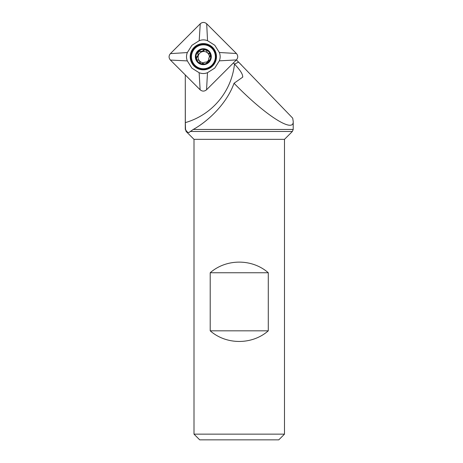 <?xml version="1.0" encoding="UTF-8"?>
<svg xmlns="http://www.w3.org/2000/svg" width="463" height="463" viewBox="0 0 463 463"><rect width="100%" height="100%" fill="white"/><g stroke="black" fill="none" stroke-linecap="round" stroke-linejoin="round"><path stroke-width="0.69" d="M185.287 74.942L185.333 122.62A68.426 68.165 -45 0 0 234.492 64.091L233.364 62.968M234.492 64.091L238.59 62.117L292.703 118.152L293.212 121.445C293.959 133.795 264.604 114.853 234.046 83.265C226.019 105.599 205.537 122.828 193.227 129.449L189.303 132.262C188.973 132.8 188.1 132.534 186.687 131.463L185.518 129.449L185.333 122.62M238.59 62.117L236.402 59.93L219.335 60.844L214.739 68.107L207.476 72.703C204.692 73.796 201.914 73.802 199.136 72.72L191.89 68.154L187.324 60.908C186.242 58.13 186.242 55.346 187.341 52.562L191.931 45.305L199.194 40.709C201.978 39.615 204.762 39.61 207.54 40.692L214.78 45.258L219.346 52.504C220.434 55.282 220.429 58.06 219.335 60.844M194.003 434.149L284.49 434.149L278.79 439.85L199.703 439.85L194.003 434.149L194.003 139.346L284.49 139.346L292.373 131.463L190.177 131.463M194.003 139.346L186.12 131.463L185.518 129.449M189.014 132.511L189.303 132.262M234.573 64.178C240.557 70.474 243.22 74.838 242.56 77.257L234.046 83.265M242.838 76.823L242.56 77.257M292.703 118.152L238.624 62.152M268.285 330.825C252.156 344.987 226.338 344.987 210.208 330.825L210.208 272.748C226.338 258.586 252.156 258.586 268.285 272.748L268.285 330.825L210.208 330.825M268.285 272.748L210.208 272.748M209.068 53.424L208.234 53.349L207.129 52.446L206.614 50.461L205.861 49.842L205.242 49.605L203.344 50.253C202.534 51.37 201.469 51.659 200.155 51.109L198.152 51.52L197.742 53.523C198.291 54.837 198.002 55.901 196.885 56.718L196.237 58.61L196.445 59.177L197.035 59.953L198.239 60.04L199.379 60.769L200.282 63.217L201.417 63.79L203.373 63.205C204.264 62.164 205.329 61.874 206.567 62.343L208.506 61.874A7.35 7.321 135 0 1 196.237 58.61A7.35 7.321 135 0 1 205.242 49.605A7.35 7.321 135 0 1 208.506 61.874L208.975 59.935C208.506 58.697 208.796 57.632 209.837 56.741L210.416 54.784L210.063 53.94L209.45 53.367L209.068 53.424L209.369 53.864L207.777 53.129A5.672 5.649 135 0 1 209.426 57.047M197.684 62.343A7.981 7.952 -45 0 0 211.024 58.743A7.981 7.952 -45 0 0 201.283 49.003A7.981 7.952 -45 0 0 197.684 62.343M194.952 65.26A11.974 11.928 -45 0 0 211.857 65.225A11.974 11.928 -45 0 0 211.886 48.32A11.974 11.928 -45 0 0 194.987 48.355A11.974 11.928 -45 0 0 194.952 65.26L195.212 65.514A11.974 11.928 -45 0 0 212.118 65.486A11.974 11.928 -45 0 0 212.147 48.58L211.886 48.32M199.379 60.769L199.761 61.145A5.672 5.649 -45 0 0 203.679 62.794M200.091 62.331L199.761 61.145A5.672 5.649 135 0 1 202.314 51.671A5.672 5.649 135 0 1 207.777 53.129L207.401 52.747M208.819 59.669A5.672 5.649 135 0 1 206.301 62.187M210.011 53.858L209.484 53.835M203.373 50.137L203.755 50.658L202.314 51.671L200.56 51.52L200.068 51.028M206.62 50.461C205.121 49.749 204.177 49.778 203.789 50.548M197.66 53.436L198.152 53.928L198.303 55.682L197.18 57.157C196.405 57.545 196.376 58.488 197.093 59.987M200.288 51.254C198.847 51.41 198.042 52.215 197.886 53.662M196.769 56.741L197.18 57.157M200.057 62.436L200.485 63.379M212.644 47.4A13.161 13.109 135 0 1 205.155 69.705A13.161 13.109 135 0 1 194.066 47.434A13.161 13.109 135 0 1 212.644 47.4M187.324 60.908L170.401 60.057L200.126 89.781L199.136 72.72M170.401 60.057C168.642 57.916 168.642 55.768 170.413 53.621L187.341 52.562M199.194 40.709L200.248 23.781C202.51 21.958 204.721 22.016 206.874 23.954L236.414 53.494C238.231 55.745 238.161 57.956 236.217 60.121L206.562 89.77C204.305 91.593 202.094 91.535 199.935 89.596L170.401 60.057C168.584 57.806 168.648 55.595 170.598 53.43L200.248 23.781L170.413 53.621M200.248 23.781C202.4 22.01 204.548 22.01 206.689 23.769L207.54 40.692M219.346 52.504L236.414 53.494L206.689 23.769M236.414 53.494C238.173 55.635 238.167 57.782 236.402 59.93L206.562 89.77L207.476 72.703M206.562 89.77C204.414 91.535 202.267 91.541 200.126 89.781M193.227 129.449L293.212 129.449L293.212 121.445M186.687 131.463L186.12 131.463M241.489 65.023L238.653 62.187M208.963 53.459L209.369 53.864M200.155 51.109L200.56 51.52M203.344 50.253L203.755 50.658M196.885 56.718L197.29 57.123M197.742 53.523L198.152 53.928M216.325 58.622A12.895 12.848 -45 0 0 194.483 47.851A12.895 12.848 -45 0 0 205.254 69.693M191.641 54.808A12.264 12.217 -45 0 0 202.892 69.253A12.264 12.217 -45 0 0 215.885 56.26A12.264 12.217 -45 0 0 201.44 45.009M185.287 129.449L185.287 84.995M293.212 129.449L292.373 131.463M284.49 434.149L284.49 139.346"/></g></svg>
